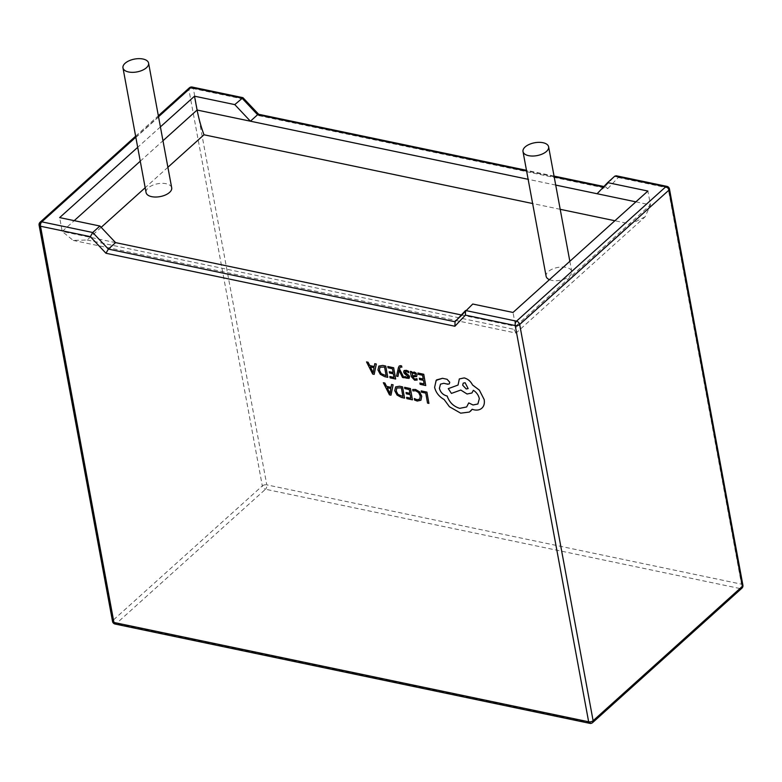 <?xml version="1.0" encoding="UTF-8"?>
<svg xmlns="http://www.w3.org/2000/svg" width="782" height="782" viewBox="0 0 782 782"><rect width="100%" height="100%" fill="white"/><g stroke="black" fill="none" stroke-linecap="round" stroke-linejoin="round"><path stroke-width="0.59" stroke-dasharray="3.91 2.93" d="M171.698 187.807A13.03 6.53 -10.5 0 0 162.07 183.33A13.03 6.53 -10.5 0 0 148.218 187.954A13.03 6.53 -10.5 0 0 146.078 192.558M549.453 279.663A13.03 6.53 -10.5 0 0 569.589 276.114A13.03 6.53 -10.5 0 0 571.73 271.51A13.03 6.53 -10.5 0 0 562.111 267.033A13.03 6.53 -10.5 0 0 548.25 271.647A13.03 6.53 -10.5 0 0 546.11 276.251M366.543 361.9L372.691 374.05L374.197 374.373M374.255 366.553L374.774 363.679M387.823 366.504L388.048 367.784L392.486 368.752L393.151 372.555M389.847 376.513L390.081 377.814L395.672 379.026M394.02 377.442L393.395 373.825L389.514 372.985L389.28 371.694M399.231 365.996L396.562 376.122L397.979 376.425M401.039 366.905L399.866 367.726L401.058 366.895L401.86 367.217M399.016 370.834L402.486 377.403L404.011 377.735M405.047 372.203L406.454 371.46L408.83 372.721M404.812 376.425L405.056 377.794L406.963 378.547L409.191 378.234M408.165 376.689L407.911 377.364L407.754 375.859L404.362 373.464L403.668 372.037L404.235 370.492M410.364 371.382L411.293 376.553L414.636 380.208L417.177 380.042M411.967 372.946L412.397 372.32M412.642 376.807L416.611 376.572M395.624 386.895L394.754 390.717L397.1 395.066L401.479 397.442L404.577 398.106M421.205 390.892L421.439 392.173L425.76 393.111L427.549 403.082L428.947 403.385M412.71 389.504L412.964 390.892L415.633 390.746L418.634 392.535L420.276 395.975L419.592 399.26M414.323 398.497L414.597 400.022L417.246 401.039L420.941 400.237M404.617 387.305L404.841 388.586L409.279 389.544L409.934 393.326M406.64 397.315L406.875 398.605L412.466 399.817M410.833 398.224L410.188 394.617L406.308 393.776L406.073 392.486M383.346 382.701L389.495 394.851L390.99 395.174M391.068 387.334L391.567 384.48M417.901 373.014L418.135 374.295L422.573 375.252L423.228 379.035M419.924 383.024L420.159 384.324L425.76 385.526M419.367 378.205L419.592 379.485L423.482 380.326L424.098 383.923M378.83 366.093L377.95 369.915L380.306 374.265L384.676 376.641L387.774 377.315M436.63 379.876L434.636 387.364C435.945 392.623 439.122 396.67 444.156 399.494L449.455 406.718L460.706 413.15L469.415 412.036L470.529 411.215M440.51 384.128L443.853 383.278L449.308 383.903M468.741 402.896L466.639 406.963M473.384 390.306L473.393 390.286C476.551 392.368 478.535 395.154 479.346 398.644L477.91 403.971M448.301 388.625L451.449 393.385L460.803 390.023L467.079 393.991L471.927 392.984M458.057 385.047L459.327 378.928M472.181 409.25L473.99 409.797C477.401 410.501 480.138 409.856 482.181 407.881M635.883 201.854L650.458 204.894L515.592 326.319L513.021 312.458M455.056 321.627L462.26 315.156L472.748 304.032M160.408 126.889L137.691 147.339M461.351 314.96L515.592 326.319L516.081 332.995L645.101 216.839L650.458 204.894L647.887 191.043M101.171 227.347L87.115 240.006L73.215 240.416L62.218 231.452L59.647 217.601M597.116 193.74L604.31 187.26L603.411 187.074M555.719 185.08L528.143 179.303M645.101 216.839L630.693 224.053L614.896 220.749M516.081 332.995L513.813 329.281L630.693 224.053M243.114 97.77L243.173 99.05L258.803 115.638L258.676 114.28M258.803 115.638L607.741 188.648L605.718 186.888L604.31 187.26L614.808 176.145M607.741 188.648L618.239 177.524L616.216 175.774M402.916 396.513L401.391 387.833L396.797 387.97M390.013 393.6L390.853 388.507L387.217 387.745M415.438 375.653L415.066 373.679L412.603 373.425M386.122 375.712L384.597 367.041L379.993 367.178M374.04 367.726L370.424 366.944M373.219 372.779L374.06 367.706M468.154 388.576L465.134 382.73L463.227 383.131M167.895 167.28L145.178 187.729M87.115 240.006L513.813 329.281M560.205 209.312L532.64 203.535M158.521 116.753L135.814 137.192M112.54 621.436A3.255 1.632 169.5 0 1 113.067 620.282L39.638 224.063L188.882 89.695L262.322 485.915L113.067 620.282A3.255 2.18 -132 0 0 116.254 623.616L265.499 489.249L740.212 588.572L590.967 722.939L116.254 623.616A3.255 1.789 101.8 0 1 115.071 624.036M618.239 177.524L668.063 187.954L741.492 584.174L266.779 484.86L193.35 88.63L243.173 99.05M115.56 242.615L62.218 231.452L74.222 220.651M140.261 161.19L162.969 140.75M554.174 176.771L526.609 171.004M192.216 87.066A3.255 1.789 -78.2 0 1 193.35 88.63A3.255 1.632 169.5 0 0 188.882 89.695A3.255 2.18 48 0 1 189.371 87.828M40.126 222.196A3.255 2.18 -132 0 0 39.638 224.063A3.255 1.632 169.5 0 0 39.1 225.206M669.46 188.98A3.255 1.632 169.5 0 0 668.063 187.954A3.255 1.789 101.8 0 0 666.929 186.38M262.322 485.915A3.255 1.632 169.5 0 1 266.779 484.86A3.255 1.789 101.8 0 1 265.499 489.249A3.255 2.18 48 0 1 262.322 485.915M589.784 723.35A3.255 1.789 101.8 0 0 590.967 722.939A3.255 2.18 48 0 0 592.629 722.588M741.874 588.22A3.255 2.18 -132 0 1 740.212 588.572A3.255 1.789 101.8 0 0 741.492 584.174A3.255 1.632 169.5 0 1 742.9 585.2M73.215 240.416L515.905 333.044M605.718 186.888L603.929 186.517M554.047 176.087L526.482 170.31M135.628 136.215L158.345 115.765M569.843 261.305L571.73 271.51"/><path stroke-width="1.17" d="M125.11 63.264A13.03 6.53 -10.5 0 0 122.969 67.868A13.03 6.53 -10.5 0 0 132.588 72.345A13.03 6.53 -10.5 0 0 146.439 67.731A13.03 6.53 -10.5 0 0 148.59 63.117A13.03 6.53 -10.5 0 0 138.961 58.65A13.03 6.53 -10.5 0 0 125.11 63.264M122.969 67.868L146.078 192.558A13.03 6.53 -10.5 0 0 155.696 197.035A13.03 6.53 -10.5 0 0 169.557 192.411A13.03 6.53 -10.5 0 0 171.698 187.807L148.59 63.117M525.142 146.957A13.03 6.53 -10.5 0 0 523.002 151.571A13.03 6.53 -10.5 0 0 532.63 156.038A13.03 6.53 -10.5 0 0 546.481 151.425A13.03 6.53 -10.5 0 0 548.622 146.82A13.03 6.53 -10.5 0 0 539.003 142.344A13.03 6.53 -10.5 0 0 525.142 146.957M523.002 151.571L546.11 276.251A13.03 6.53 -10.5 0 0 549.453 279.663M374.265 366.533L369.759 365.556L368.097 362.242L366.533 361.919L372.682 374.07L374.177 374.392L376.318 364.021L374.774 363.679L374.255 366.553L369.739 365.575L368.078 362.252L366.533 361.919M394.02 377.423L389.847 376.513L390.062 377.833L395.672 379.026L393.659 367.765L387.823 366.504L388.028 367.804L392.466 368.762L393.151 372.555L389.26 371.714L393.141 372.525M403.991 377.755L399.514 369.075L399.856 367.736L401.039 366.905L401.86 367.217L401.635 365.966L400.736 365.663L399.221 366.005L398.409 367.648L396.542 376.142L397.979 376.425L399.064 370.218L402.476 377.423L403.991 377.755L399.534 369.055L399.866 367.726L401.058 366.895M401.84 367.237L401.616 365.986L399.231 365.996M408.83 372.721L408.575 371.264L406.386 370.336L404.011 370.658L403.659 372.056L404.353 373.483L408.165 376.689L406.894 377.432L404.812 376.425L405.047 377.814L408.976 378.39L409.563 376.846L408.947 375.497L405.535 373.043L405.184 371.558L405.027 372.212L406.435 371.479L408.83 372.721M409.191 378.234L408.927 375.507L405.047 372.203M408.184 376.67L406.875 377.452L404.802 376.445M417.158 380.052L416.914 378.683L414.548 379.114L412.622 376.797L416.62 376.562L416.982 374.881L416.014 373.034L414.108 372.007L411.948 372.916L411.723 371.675L410.364 371.382L411.273 376.572L414.626 380.228L417.177 380.042L416.933 378.674L414.568 379.094L412.642 376.787M412.397 372.33L411.928 372.936L411.703 371.694L410.364 371.382M404.558 398.126L402.564 386.855L399.573 386.21L395.633 386.875L394.734 390.726L397.08 395.076L401.459 397.461L404.558 398.126L402.544 386.875L399.553 386.23L395.633 386.875M428.927 403.395L426.913 392.144L421.205 390.892L421.42 392.193L425.74 393.121L427.529 403.092L428.927 403.395L426.933 392.124L421.205 390.892M415.604 389.495L412.691 389.514L412.945 390.912L415.613 390.765L418.614 392.554L420.257 395.995L419.719 399.133L417.002 399.719L414.304 398.517L414.577 400.032L417.236 401.049L420.921 400.257L421.713 396.22L419.592 391.85L415.604 389.495L412.691 389.514M420.941 400.237L421.733 396.21L419.611 391.841L415.584 389.514M406.053 392.505L406.288 393.796L410.169 394.636L410.814 398.233L406.62 397.334L406.855 398.625L412.446 399.837L410.452 388.566L404.597 387.315L404.822 388.595L409.269 389.563L409.944 393.346L406.053 392.505L409.934 393.326M410.814 398.214L406.62 397.334M391.059 387.344L386.533 386.367L384.871 383.053L383.327 382.721L389.475 394.861L390.971 395.193L393.102 384.832L391.547 384.5L391.059 387.344L386.552 386.357L384.891 383.033L383.327 382.721M390.971 395.193L393.111 384.812L391.547 384.5M425.74 385.546L423.727 374.295L417.901 373.014L418.116 374.314L422.554 375.272L423.228 379.055L419.367 378.205L419.572 379.505L423.463 380.345L424.108 383.952L419.924 383.024L420.139 384.333L425.74 385.546L423.746 374.275L417.901 373.014M424.098 383.923L419.924 383.024M423.228 379.035L419.367 378.205M382.779 365.419L378.84 366.084L377.941 369.935L380.287 374.285L384.666 376.66L387.764 377.335L385.77 366.064L382.779 365.419L378.85 366.074M466.649 406.953L459.767 408.341C453.599 406.493 449.396 402.378 447.167 395.995L446.551 395.858C442.817 394.705 440.432 392.193 439.406 388.322L440.501 384.138L443.834 383.297L447.793 384.226L449.308 383.894L449.758 382.251L447.079 379.28L442.514 378.302L436.131 380.384L434.616 387.383C435.926 392.632 439.103 396.679 444.137 399.514L449.435 406.738L460.686 413.17L469.396 412.055L472.172 409.269L473.97 409.817C477.382 410.511 480.119 409.876 482.162 407.891C484.078 405.887 484.742 403.111 484.166 399.553L479.376 390.12L472.514 384.94C470.656 381.254 467.88 378.918 464.205 377.911L459.327 378.928L458.037 385.057L448.282 388.644L451.429 393.405L460.784 390.042L467.059 394.011L471.917 392.994L473.384 390.306M436.639 379.876L442.514 378.302L447.079 379.28M471.937 392.975L473.374 390.296C476.531 392.378 478.516 395.164 479.327 398.664L477.89 403.991L473.051 404.978L468.741 402.896L466.639 406.963L459.748 408.351C453.58 406.503 449.376 402.388 447.148 396.015L446.532 395.878C442.798 394.724 440.422 392.212 439.386 388.331L440.491 384.148M482.181 407.881L482.181 407.881C484.097 405.868 484.762 403.092 484.175 399.543L479.356 390.13L472.494 384.959C470.637 381.274 467.861 378.928 464.185 377.931L459.337 378.918M532.64 203.535L203.994 134.778C201.209 127.329 198.902 119.089 197.084 110.037L194.513 96.186L160.408 126.889M528.143 179.303L250.416 121.2L234.786 104.612L194.513 96.186M135.814 137.192L41.788 221.844L92.726 232.508L99.92 226.027L115.56 242.615L108.366 249.096L105.961 253.251L90.321 236.663L92.726 232.508L108.366 249.096L454.958 321.734L472.748 304.032L513.021 312.458L647.887 191.043L607.614 182.617L614.808 176.145L616.216 175.774L666.929 186.38A3.255 1.789 101.8 0 0 665.746 186.8L614.808 176.145M137.691 147.339L59.647 217.601L99.92 226.027M234.786 104.612L242.938 97.672L258.676 114.28M607.614 182.617L597.116 193.74L555.719 185.08M162.969 140.75L197.084 110.037L250.416 121.2L257.61 114.719L241.98 98.141L191.033 87.476L158.521 116.753M115.56 242.615L461.351 314.96M258.744 114.358L257.61 114.719L526.609 171.004M465.358 310.728L455.065 321.627L454.899 326.25L105.961 253.251M90.321 236.663L40.508 226.233L113.937 622.462L588.651 721.786L515.221 325.556A3.255 1.632 169.5 0 0 519.678 324.501L593.118 720.721L742.362 586.353L668.933 190.134L519.678 324.501A3.255 2.18 -132 0 0 516.501 321.167L465.564 310.513L465.398 315.136L454.899 326.25M414.304 398.517L416.982 399.739L419.572 399.279M412.446 399.837L410.452 388.566L404.597 387.315M402.925 396.533L401.371 387.852L396.777 387.989L396.2 391.01L397.96 394.441L402.925 396.533L397.979 394.421L396.22 390.99L396.797 387.97M390.834 388.527L387.188 387.735L390.013 393.6L390.834 388.527M387.217 387.745L390.013 393.581M416.601 376.572L416.962 374.901L415.995 373.043L414.089 372.027L411.967 372.946M415.428 375.653L415.047 373.688L413.942 373.102L412.583 373.444L412.427 375.722L415.428 375.653L412.446 375.712L412.603 373.425M408.81 372.74L408.575 371.264M408.556 371.284L406.366 370.355L404.235 370.492M408.165 376.689L407.891 377.383M397.96 376.445L399.016 370.834M398.996 370.854L399.045 370.238M399.856 367.736L401.039 366.905M387.804 366.523L393.659 367.765L395.653 379.035M389.26 371.714L389.495 372.994L393.375 373.835L394.02 377.442L389.847 376.513M387.764 377.335L385.751 366.074L382.76 365.429M386.132 375.731L384.578 367.061L379.984 367.188L379.407 370.218L381.166 373.64L386.132 375.731M379.984 367.188L379.426 370.199L381.176 373.63L386.122 375.712M374.177 374.392L376.298 364.031L374.774 363.679M374.04 367.726L370.394 366.934L373.18 372.799L374.04 367.726M370.424 366.944L373.18 372.799M470.539 411.205L472.162 409.269M458.037 385.057L448.282 388.644M477.89 403.991L473.032 404.998L468.721 402.906M449.298 383.913L449.738 382.261L447.06 379.299M465.124 382.75L463.227 383.131L462.67 385.213L466.238 388.986L468.135 388.595L465.124 382.75M463.237 383.121L462.68 385.203L466.258 388.967L468.144 388.586M135.628 136.215L40.126 222.196A3.255 2.18 -132 0 1 41.788 221.844A3.255 1.789 -78.2 0 0 40.508 226.233A3.255 1.632 169.5 0 1 39.1 225.206L112.54 621.436A3.255 1.632 169.5 0 0 113.937 622.462A3.255 1.789 101.8 0 0 115.071 624.036L589.784 723.35A3.255 1.789 101.8 0 1 588.651 721.786A3.255 1.632 169.5 0 0 593.118 720.721A3.255 2.18 48 0 1 592.629 722.588L741.874 588.22A3.255 3.255 0 0 0 742.9 585.2L669.46 188.98A3.255 1.632 169.5 0 1 668.933 190.134A3.255 2.18 48 0 0 665.746 186.8L516.501 321.167A3.255 1.789 101.8 0 0 515.221 325.556L465.398 315.136M203.994 134.778L167.895 167.28M145.178 187.729L101.171 227.347M614.896 220.749L560.205 209.312M74.222 220.651L140.261 161.19M597.116 193.74L635.883 201.854M603.411 187.074L554.174 176.771M191.033 87.476A3.255 1.789 -78.2 0 1 192.216 87.066A3.255 3.255 0 0 0 189.371 87.828A3.255 2.18 48 0 1 191.033 87.476M742.9 585.2A3.255 1.632 169.5 0 1 742.362 586.353A3.255 2.18 -132 0 1 741.874 588.22M603.929 186.517L554.047 176.087M526.482 170.31L258.568 114.26M242.938 97.672L192.216 87.066M158.345 115.765L189.371 87.828M40.126 222.196A3.255 3.255 0 0 0 39.1 225.206M112.54 621.436A3.255 3.255 0 0 0 115.071 624.036M669.46 188.98A3.255 3.255 0 0 0 666.929 186.38M589.784 723.35A3.255 3.255 0 0 0 592.629 722.588M548.622 146.82L569.843 261.305"/></g></svg>
